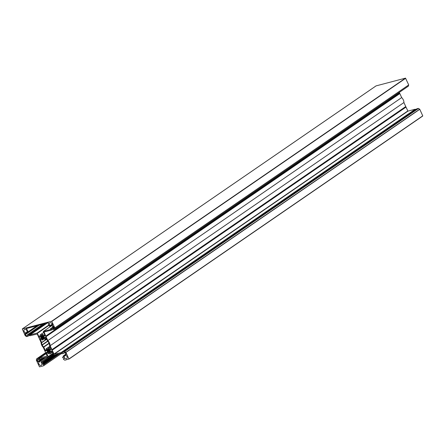 <?xml version="1.0" encoding="UTF-8"?>
<svg xmlns="http://www.w3.org/2000/svg" width="445" height="445" viewBox="0 0 445 445"><rect width="100%" height="100%" fill="white"/><g stroke="black" fill="none" stroke-linecap="round" stroke-linejoin="round"><path stroke-width="0.67" d="M403.938 102.534L50.14 345.721L403.938 102.534A5.585 3.927 -124.5 0 0 403.326 99.919A5.585 3.927 -124.5 0 0 401.69 97.577L47.815 340.603L401.69 97.577M50.118 345.637A5.585 3.927 -124.5 0 0 49.506 343.023A5.585 3.927 -124.5 0 0 47.871 340.681M48.75 348.569L47.192 349.642L46.202 348.763A3.321 2.336 -124.5 0 0 46.035 350.493A0.484 0.339 -124.5 0 1 45.312 350.538L43.771 347.139L49.128 343.457M50.724 351.289L50.391 351.517L50.741 351.489A2.564 1.808 -124.5 0 0 50.686 351.038L50.135 350.699A1.964 1.379 -124.5 0 0 50.04 350.46A1.964 1.379 -124.5 0 0 49.918 350.226L50.079 349.703A2.564 1.808 -124.5 0 0 49.757 349.319L49.273 349.464A1.964 1.379 -124.5 0 0 48.861 349.203L48.811 348.051L50.218 347.145L48.928 348.046A3.321 2.336 -124.5 0 1 50.469 349.331A0.484 0.339 -124.5 0 0 51.069 349.025L49.529 345.365A4.862 3.421 -124.5 0 0 49.061 343.29L48.939 343.023A4.862 3.421 -124.5 0 0 47.626 341.165L45.868 337.566A0.484 0.339 -124.5 0 0 45.151 337.605L45.624 337.282M50.279 352.301L49.834 352.607L50.179 352.891A2.564 1.808 -124.5 0 0 50.43 352.629L50.129 352.001A1.964 1.379 -124.5 0 0 50.24 351.6L50.391 351.517M50.713 351.188L48.461 352.44A1.964 1.379 -124.5 0 1 48.054 352.173L47.571 352.323A2.564 1.808 -124.5 0 1 47.242 351.939L47.404 351.411A1.964 1.379 -124.5 0 1 47.192 350.944L46.636 350.604A2.564 1.808 -124.5 0 1 46.586 350.148L46.586 350.148M50.552 329.534L50.43 328.788L52.488 328.238L53.061 328.877L53.483 328.766A1.507 1.062 55.5 0 0 53.728 328.655A1.507 1.062 55.5 0 0 53.928 327.136L53.239 326.135A3.02 2.125 -124.5 0 1 52.838 326.791L52.187 325.957A1.964 1.379 -124.5 0 0 52.299 324.11A1.964 1.379 -124.5 0 0 49.812 322.853A1.964 1.379 -124.5 0 0 49.545 324.833A1.964 1.379 -124.5 0 0 50.068 325.601L52.282 324.077M50.524 329.545L43.276 331.453L44.928 335.486A0.484 0.339 55.5 0 1 44.328 335.791A3.321 2.336 55.5 0 0 40.64 334.545A3.321 2.336 55.5 0 0 39.889 336.954A0.484 0.339 -124.5 0 1 39.171 336.999L37.146 333.055L29.949 334.946L29.376 334.306L27.312 334.851L27.44 335.597L26.984 335.719A1.507 1.062 -124.5 0 1 25.315 334.646L25.048 333.539A3.02 2.125 55.5 0 0 25.893 333.861L25.727 332.899A1.964 1.379 -124.5 0 1 24.147 331.497A1.964 1.379 -124.5 0 1 24.408 329.517A1.964 1.379 -124.5 0 1 26.895 330.774A1.964 1.379 -124.5 0 1 27.112 331.625L27.968 331.948A3.02 2.125 55.5 0 0 26.238 328.888L26.21 328.594L48.316 322.792L48.533 323.037A3.02 2.125 -124.5 0 0 48.805 325.028A3.02 2.125 -124.5 0 0 49.651 326.252L52.46 324.6M46.564 339.096L41.652 342.472L40.111 339.079A0.484 0.339 55.5 0 1 40.718 338.773A3.321 2.336 -124.5 0 0 42.253 340.052L42.319 338.901A1.964 1.379 -124.5 0 1 41.913 338.634L41.424 338.784A2.564 1.808 -124.5 0 1 41.101 338.4L41.263 337.872A1.964 1.379 -124.5 0 1 41.146 337.644A1.964 1.379 -124.5 0 1 41.051 337.405L40.495 337.065L42.637 335.591M45.151 337.605A3.321 2.336 -124.5 0 1 44.978 339.34L43.988 338.461A1.964 1.379 -124.5 0 0 44.099 338.061L44.578 337.683M44.144 337.983L44.6 337.95A2.564 1.808 -124.5 0 0 44.544 337.494L43.999 337.176A1.964 1.379 -124.5 0 0 43.777 336.687L43.938 336.159A2.564 1.808 -124.5 0 0 43.616 335.78L43.132 335.925A1.964 1.379 -124.5 0 0 42.72 335.664L42.447 335.029A2.564 1.808 -124.5 0 0 42.041 334.94L41.913 335.486A1.964 1.379 -124.5 0 0 41.546 335.586L41.007 335.213A2.564 1.808 -124.5 0 0 40.751 335.474L41.129 335.213M40.595 336.503L40.94 336.498A1.964 1.379 -124.5 0 1 41.051 336.103L40.751 335.474M62.689 352.496L62.039 352.946L63.029 351.895L64.553 351.5L65.871 352.295L68.931 358.954L64.853 360.205L63.385 359.26L64.247 358.592A3.02 2.125 -124.5 0 1 63.724 357.875L62.923 357.925L62.528 357.363L63.29 356.762A3.02 2.125 55.5 0 1 63.212 356.156L64.074 356.478A1.964 1.379 -124.5 0 0 64.286 357.324A1.964 1.379 -124.5 0 0 66.772 358.581A1.964 1.379 -124.5 0 0 67.039 356.601A1.964 1.379 -124.5 0 0 65.454 355.199L65.287 354.242A3.02 2.125 55.5 0 1 65.96 354.47L66.127 354.359M52.365 352.307L50.541 353.558A3.321 2.336 -124.5 0 1 46.858 352.312L46.458 352.173L46.408 352.54L48.216 356.751L40.734 358.72L40.723 359.326L38.693 359.86L38.192 359.388L37.475 359.577A0.907 0.64 55.5 0 0 37.208 360.556L38.003 361.807A3.02 2.125 -124.5 0 1 38.348 361.312L38.993 362.147A1.964 1.379 -124.5 0 0 38.887 363.993A1.964 1.379 -124.5 0 0 41.374 365.25A1.964 1.379 -124.5 0 0 41.635 363.27A1.964 1.379 -124.5 0 0 41.118 362.503L41.235 361.774L53.094 353.903M399.31 92.376L399.599 93.022L45.785 336.12L44.038 332.037L51.392 330.101L52.204 329.389L52.961 329.695L54.551 329.222L54.857 327.921L51.681 321.24L22.272 328.966L25.22 335.697L26.516 336.581L28.18 336.192L28.48 335.335L29.142 335.157L29.72 335.791L37.241 334L41.062 342.466A5.585 3.927 -124.5 0 0 43.31 347.423L47.142 356.061L39.789 357.997L39.855 358.77L39.221 358.937L38.226 358.409L36.629 358.881L36.329 360.177L39.499 366.864L43.554 365.79L43.927 364.494L42.698 364.249L56.938 354.465M45.785 336.12L47.815 340.603M46.03 336.665L399.849 93.561L401.635 97.505M403.954 102.617L405.99 107.1L52.171 350.204L54.14 354.231L407.959 111.128L415.28 109.209L415.619 109.637M405.99 107.1L407.959 111.128M65.96 352.401L419.78 109.303L422.75 115.856L68.931 359.115M419.78 109.303L418.372 108.396L416.798 108.83M62.039 352.946L61.666 352.44L415.485 109.337M54.14 354.231L61.666 352.44M50.14 345.721L52.171 350.204M405.745 106.561L51.926 349.659M45.785 336.426L399.604 93.322L399.849 93.561M399.599 93.022L399.604 93.322M52.204 329.383L51.297 329.345L51.448 329.906M54.857 327.921L408.688 84.945L408.326 86.18L54.535 329.255M408.671 84.823L405.501 78.136L376.07 85.885M41.53 361.846A3.02 2.125 -124.5 0 1 41.964 362.358L43.054 362.475L43.226 363.092L42.52 363.437A3.02 2.125 55.5 0 1 42.698 364.249M50.541 353.558A3.321 2.336 -124.5 0 0 51.292 351.144L51.826 351.116L53.856 355.277L57.833 354.125M57.583 354.298L61.31 353.319L61.805 353.792L63.841 353.263L64.959 352.501M65.96 354.47L65.571 353.108A0.907 0.64 -124.5 0 0 64.57 352.462L63.819 352.668L63.869 353.247M41.246 338.078L43.966 336.209L41.252 338.072M40.439 336.609A2.564 1.808 -124.5 0 0 40.495 337.065M50.068 325.601L49.951 326.324M41.652 342.472L41.652 342.733A4.862 3.421 -124.5 0 0 42.125 344.808L42.247 345.081A4.862 3.421 -124.5 0 0 43.56 346.933L43.771 347.139M49.834 352.607L49.634 352.518A1.964 1.379 -124.5 0 1 49.273 352.612L49.139 353.158A2.564 1.808 -124.5 0 1 48.733 353.074L48.588 352.646M48.733 348.952L46.736 350.043M47.042 350.115L47.087 350.037A1.964 1.379 -124.5 0 1 47.192 349.642M405.745 106.861L51.926 349.965M49.061 343.301L43.699 346.983M48.978 343.212L43.56 346.933M47.754 341.298L42.247 345.081M47.665 341.204L42.247 344.931M47.493 341.12L42.125 344.808M46.658 339.296L41.652 342.733M46.636 339.251L41.724 342.628M50.107 349.748L47.393 351.617L50.107 349.748M49.312 349.492L47.192 350.944M41.051 337.405L43.165 335.947M64.074 356.478L65.777 355.305M38.993 362.147L45.991 357.341M45.98 350.076L45.312 350.538M44.978 339.34L46.274 338.45L44.945 339.374M46.28 348.708L49.823 346.277L46.236 348.724M53.94 354.103L407.759 111M43.577 365.768L61.51 353.447L43.554 365.79M51.681 321.24L405.501 78.136M22.306 328.95L376.12 85.852M68.931 358.954L422.75 115.856M65.871 352.295L419.691 109.197M64.664 351.522L418.484 108.419M64.553 351.5L418.372 108.396M63.029 351.895L416.848 108.797M61.838 352.818L62.962 352.045M61.466 352.307L415.28 109.209M44.016 332.22L44.444 331.926M51.275 329.528L51.703 329.233M54.551 329.222L408.371 86.119M54.869 328.048L408.688 84.945M51.881 321.368L405.701 78.27M28.207 336.008L29.32 335.241M28.508 335.747L29.292 335.207M28.497 335.602L29.153 335.152M28.458 335.519L28.886 335.224M39.789 357.997L46.146 353.63L39.761 358.008M39.221 358.937L39.872 358.486M39.021 358.803L39.777 358.286M38.982 358.72L39.739 358.197M38.76 358.598L46.108 353.547M38.648 358.659L46.102 353.536M38.426 358.536L46.007 353.324M38.226 358.409L45.918 353.124M36.701 358.809L45.69 352.629L36.674 358.82M43.593 365.734L61.499 353.43M43.927 364.494L59.508 353.792M43.716 364.238L58.556 354.042M42.915 364.449L57.906 354.148M42.52 363.437L42.892 363.181M43.248 363.07L55.041 354.965M43.248 362.909L54.668 355.06M43.054 362.475L53.673 355.177M42.854 362.347L53.578 354.976M42.258 362.503L53.489 354.782M41.964 362.358L53.372 354.52M41.307 361.752L53.005 353.714M38.971 361.796L45.123 357.569M38.709 361.418L43.821 357.908M38.392 361.284L42.976 358.13L38.365 361.296M37.742 361.729L38.331 361.329M37.208 360.556L38.47 359.688M40.779 359.293L42.153 358.347L40.756 359.315M40.779 359.132L41.78 358.447M40.679 358.915L41.107 358.62M48.216 356.751L52.916 353.519L48.238 356.729M40.111 339.079L40.656 338.701M63.891 353.224L64.953 352.496M63.891 353.063L64.786 352.451M63.796 352.846L64.225 352.557M65.287 354.242L65.893 353.825M63.846 356.15L65.326 355.132M63.479 355.983L65.165 354.826M40.985 335.875L41.424 335.569M41.051 336.103L41.958 335.474M40.806 335.719L41.279 335.391M41.991 335.435L42.52 335.068M41.997 335.324L42.436 335.024M44.25 337.978L44.583 337.749M44.227 337.972L44.583 337.727M42.414 339.963L44.15 338.767M42.447 339.107L44.572 337.649M42.319 338.901L44.5 337.399M41.913 338.634L44.005 337.193M41.791 338.595L43.972 337.099L41.752 338.612M41.424 338.784L43.949 337.049M41.101 338.4L43.749 336.581M41.263 337.872L43.877 336.075M40.868 337.249L42.97 335.808M40.684 337.249L42.87 335.741M40.94 336.498L42.598 335.363M53.483 328.766L53.917 328.471M53.061 328.877L54.045 328.204M52.86 328.749L54.095 327.904M52.688 328.371L54.04 327.442M52.488 328.238L53.967 327.225M50.457 328.772L53.673 326.563M43.326 331.43L52.51 325.123M44.328 335.791L44.889 335.402M39.171 336.999L39.839 336.537M37.48 333.272L48.978 325.367M37.146 333.055L48.811 325.039M29.949 334.946L47.22 323.076M29.748 334.812L46.592 323.242M29.576 334.434L45.418 323.548M29.376 334.306L44.789 323.715M27.345 334.84L42.759 324.249M26.984 335.719L27.457 335.397M25.315 334.646L39.015 325.228M26.094 333.605L37.825 325.545M25.994 333.188L27.612 332.076M25.727 332.899L27.223 331.87M27.968 331.948L36.952 325.773M26.238 328.888L26.961 328.393M50.001 326.268L52.454 324.577M50.157 325.963L52.41 324.411M48.739 348.902L47.087 350.037M48.783 349.13L46.636 350.604M49.011 349.286L46.825 350.788M49.111 349.347L47.014 350.788M50.018 349.62L47.404 351.411M49.89 350.12L47.242 351.939M50.09 350.588L47.571 352.323M47.893 352.151L50.107 350.627L47.932 352.134M50.151 350.732L48.054 352.173M50.641 350.938L48.461 352.44M50.218 351.728L48.583 352.852M49.184 352.763L48.733 353.074M50.124 352.028L49.273 352.612M50.151 352.162L49.634 352.518M50.441 352.484L49.968 352.807M50.724 351.266L50.368 351.511M49.868 346.377L46.408 348.758M48.761 348.29L47.126 349.414M51.648 350.905L51.292 351.144M46.814 352.262L46.408 352.54M52.86 353.391L48.238 356.567M51.03 348.941L50.469 349.331M68.908 359.137L422.728 116.034M63.001 351.912L416.82 108.808M54.513 329.278L408.326 86.18M22.272 328.966L376.092 85.863M28.469 335.786L29.303 335.219M43.226 363.092L55.058 354.96M41.235 361.774L53 353.692M65.154 354.264L65.871 353.769M63.29 355.989L65.142 354.715M40.901 336.576L42.592 335.413M50.43 328.788L53.667 326.558M43.276 331.453L52.51 325.111M40.64 334.545L43.582 332.521M27.312 334.851L42.742 324.255M26.027 333.839L38.264 325.428M27.896 332.115L37.23 325.701M50.129 352.006L49.223 352.629M50.719 351.222L50.285 351.522M49.723 349.292L49.428 349.492M50.196 347.1L48.811 348.051M42.37 340.052L44.188 338.806"/></g></svg>
